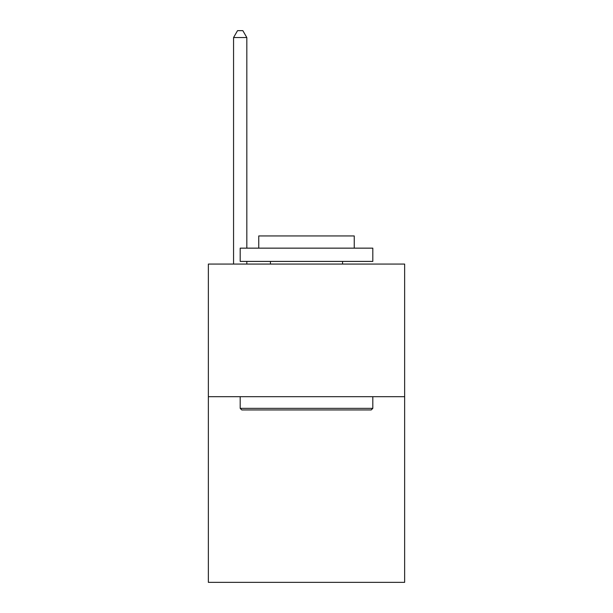 <?xml version="1.0" encoding="UTF-8"?>
<svg xmlns="http://www.w3.org/2000/svg" width="613" height="613" viewBox="0 0 613 613"><rect width="100%" height="100%" fill="white"/><g stroke="black" fill="none" stroke-linecap="round" stroke-linejoin="round"><path stroke-width="0.92" d="M404.641 396.68L404.641 582.35L208.359 582.35L208.359 264.065L404.641 264.065L404.641 396.68L208.359 396.68M241.783 409.944L240.189 408.35L372.811 408.35L371.217 409.944L241.783 409.944M372.811 248.15L372.811 261.406L240.189 261.406L240.189 248.15L372.811 248.15M258.755 248.15L258.755 235.944L354.245 235.944L354.245 248.15M372.811 396.68L372.811 408.35M240.189 396.68L240.189 408.35M342.575 261.406L342.575 264.065M270.425 261.406L270.425 264.065M246.824 248.15L246.824 37.546L233.561 37.546L233.561 264.065M246.824 261.406L246.824 264.065M233.561 37.546L237.537 30.65L242.84 30.65L246.824 37.546"/></g></svg>
